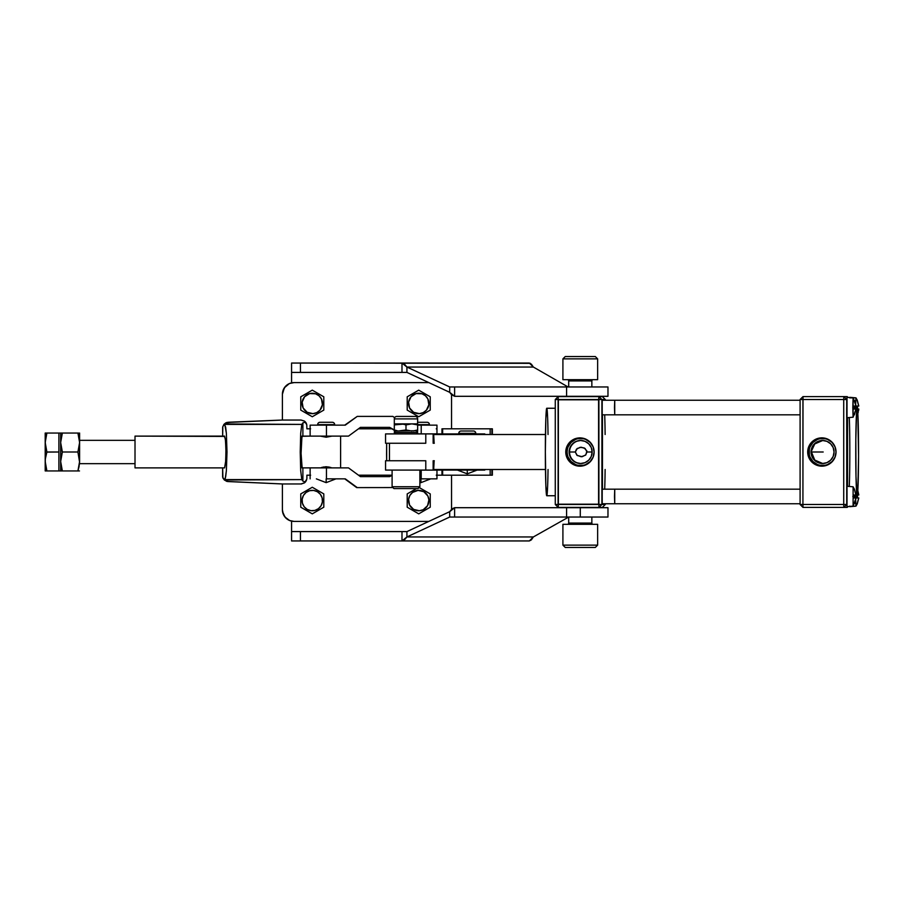 <?xml version="1.0" encoding="UTF-8"?>
<svg xmlns="http://www.w3.org/2000/svg" width="904" height="904" viewBox="0 0 904 904"><rect width="100%" height="100%" fill="white"/><g stroke="black" fill="none" stroke-linecap="round" stroke-linejoin="round"><path stroke-width="1.36" d="M413.275 430.937L417.648 429.965L417.648 418.902L394.313 418.902L394.313 423.863L417.648 423.863L397.206 424.145L400.156 423.863L394.313 423.863L394.313 418.902L417.648 418.902A2.475 2.475 0 0 0 415.241 416.428L396.72 416.428A2.475 2.475 0 0 0 394.313 418.902A2.475 2.475 0 0 1 396.72 416.428L415.241 416.428A2.475 2.475 0 0 1 417.648 418.902L417.648 424.903L411.817 423.863L417.648 424.903L417.648 423.863L417.648 431.005L417.648 429.965L413.275 430.937M398.687 430.937L405.986 429.965L405.986 424.903L411.817 423.863L405.986 424.903L403.094 424.145L405.986 424.903L405.986 429.965L411.817 431.005L405.986 429.965L398.687 430.937M425.784 460.746L425.784 470.08L433.152 470.08L433.152 460.746L433.152 470.08L453.977 470.08L453.977 469.492L453.977 470.08L468.634 470.08L468.634 469.492L468.634 470.08L484.781 470.08L425.784 470.08L425.784 460.746L385.567 460.746L385.567 470.08L385.567 460.746L385.567 470.08L425.784 470.08L385.567 470.08M477.086 470.08L467.278 473.865L467.278 470.08L467.278 473.865L457.481 470.08M419.874 486.747L419.874 470.08L419.874 486.747L392.099 486.747L419.874 486.747L418.021 488.601L419.874 486.747M392.099 470.08L392.099 486.747L393.941 488.601L418.021 488.601L393.941 488.601L392.099 486.747L392.099 470.08M395.771 431.005A1.458 1.458 0 0 0 394.313 432.462L417.648 432.462A1.458 1.458 0 0 0 416.19 431.005A1.458 1.458 0 0 1 417.648 432.462L394.313 432.462A1.458 1.458 0 0 0 395.771 433.92A1.458 1.458 0 0 1 394.313 432.462A1.458 1.458 0 0 1 395.771 431.005M416.19 433.92A1.458 1.458 0 0 0 417.648 432.462A1.458 1.458 0 0 1 416.19 433.92M473.447 431.005A2.328 2.328 0 0 1 475.786 433.332L475.786 433.92L475.786 433.332L458.78 433.332L458.78 433.92L458.78 433.332L475.786 433.332A2.328 2.328 0 0 0 473.447 431.005L461.119 431.005A2.328 2.328 0 0 0 458.78 433.332A2.328 2.328 0 0 1 461.119 431.005M425.784 443.254L425.784 433.92L385.567 433.92L385.567 443.254L425.784 443.254L425.784 433.92L433.152 433.92L433.152 443.254L433.152 433.92L453.977 433.92L453.977 434.508L453.977 433.92L468.634 433.92L468.634 434.508L468.634 433.92L484.781 433.92L385.567 433.92L385.567 443.254L387.002 443.254M434.157 443.254L433.671 434.508L545.462 434.508L433.671 434.508L433.152 443.254L434.304 443.254M390.856 443.254L420.416 443.254M473.334 431.005L461.232 431.005M394.472 424.846L394.313 423.931M394.313 424.145L394.313 424.903L394.313 423.863L394.313 424.903L403.094 424.145L394.313 424.903L394.313 431.005L394.313 429.965L397.206 430.722L394.313 429.965L394.313 430.937M394.313 424.903L394.313 429.965M394.313 431.005L417.648 430.722L394.313 431.005M417.648 429.965L414.755 430.722L417.648 429.965L417.648 430.937M434.304 460.746L433.152 460.746L433.671 469.492L545.462 469.492L433.671 469.492L434.157 460.746M420.416 460.746L390.856 460.746M387.002 460.746L385.567 460.746M332.333 422.281L320.005 422.281A2.328 2.328 0 0 0 317.666 424.62L334.672 424.62A2.328 2.328 0 0 0 332.333 422.281A2.328 2.328 0 0 1 334.672 424.62L317.666 424.62A2.328 2.328 0 0 1 320.005 422.281L332.22 422.281M427.095 422.281A2.328 2.328 -89.8 0 1 429.423 424.62L417.648 424.62L429.423 424.62A2.328 2.328 90 0 0 427.095 422.281L417.648 422.281M335.972 478.86L326.163 482.646L326.163 478.86L326.163 482.646L316.366 478.86M430.733 478.86L420.925 482.646L420.925 478.86L420.925 482.646L419.874 482.612M421.207 425.14L421.207 433.886L436.971 433.886L436.971 425.14L417.648 425.14L421.207 425.14L421.207 433.886L436.96 433.886L436.971 425.14L421.207 425.14M302.252 467.176L301.767 467.583L301.416 465.21L300.987 455.096L301.959 436.112L348.515 436.112L326.446 436.112L326.446 425.14L310.128 425.14L310.128 436.112L326.446 436.112L326.446 425.14L345.294 425.14L310.128 425.14M416.484 433.886L421.207 433.886L416.484 433.886M345.294 425.14L357.249 416.394L392.856 416.394L394.63 417.693L392.856 416.394L357.249 416.394L345.294 425.14M394.313 429.92L389.624 427.355L360.47 427.355L348.515 436.112L360.47 427.355L389.624 427.355L394.313 429.92M344.74 425.14L357.249 416.394L344.74 425.14M394.313 430.225L389.082 427.355L394.313 430.225M326.446 478.86L326.446 467.888L310.128 467.888L348.515 467.888L360.47 476.645L348.515 467.888L326.446 467.888L326.446 478.86L345.294 478.86L357.249 487.606L392.912 487.561L356.696 487.606L345.294 478.86L326.446 478.86M421.207 478.86L436.971 478.86L436.971 470.114L421.207 470.114L421.207 478.86L436.96 478.86L436.971 470.114L421.207 470.114L421.207 478.86M356.696 487.606L344.74 478.86L356.696 487.606M389.624 476.645L360.47 476.645L389.624 476.645L392.099 475.289L389.624 476.645M389.082 476.645L392.099 474.995L389.082 476.645M419.874 470.114L421.207 470.114L419.874 470.114M426.982 422.281L417.501 422.281M79.608 463.662L135.012 463.662L79.608 463.662M135.012 440.338L79.608 440.338L135.012 440.338M79.495 470.95L77.913 470.95L79.156 466.272L77.913 470.95L62.353 470.95L60.658 461.481L60.658 433.05L58.907 433.05L58.907 470.95L60.658 470.95L60.658 461.481L62.353 470.95L77.913 470.95L79.608 461.481L77.913 452L62.353 452L60.658 461.481L62.353 452L77.913 452L79.608 442.519L77.913 433.05L62.353 433.05L60.658 442.519L62.353 452L60.658 442.519L62.353 433.05L60.658 433.05L60.658 470.95L46.895 470.95L45.2 461.481L45.2 470.95L46.895 470.95L45.2 470.95L45.313 459.062L46.895 452L45.2 442.519L45.211 462.283M45.539 457.379L46.895 452L45.652 447.31L46.895 452L58.907 452L58.907 433.05L45.2 433.05L46.895 433.05L45.2 433.05L45.2 442.519L46.895 433.05L60.771 433.05M45.313 433.05L45.313 459.074M46.194 470.95L46.895 470.95L45.652 466.272L46.895 470.95L58.907 470.95L58.907 452L46.861 452.09M46.895 470.95L45.2 461.481M46.194 435.378L45.2 442.519L46.522 450.825M45.313 440.112L45.528 438.451M45.652 437.728L46.669 433.717M45.2 442.519L45.211 443.322M78.139 433.717L77.913 433.05L61.11 433.05L62.353 433.05L62.127 433.717M79.281 438.474L79.597 443.322M78.286 450.825L79.156 447.31L77.913 452L79.597 462.283M62.353 470.95L61.11 466.272L62.353 470.95L60.658 470.95L61.641 470.95M79.608 461.695L79.608 433.05L79.495 444.937L77.913 452M62.319 452.09L61.98 450.825M60.771 459.074L60.986 457.379M60.771 440.112L61.11 437.728M61.653 435.378L60.986 438.451M79.608 442.519L79.495 463.888L77.913 470.95L78.614 470.95L77.913 470.95M79.269 457.379L79.495 459.062M78.863 436.327L79.495 440.112M78.614 433.05L77.913 433.05L78.614 435.378M593.725 448.689A13.515 13.503 -90 0 0 567.124 452L565.768 452A14.181 14.181 90 0 1 593.702 448.61A14.181 14.181 90 0 1 594.12 452L593.035 457.424L589.962 462.034L585.363 465.108L579.939 466.181L574.515 465.108L569.915 462.034L566.842 457.424L565.768 452L566.842 446.576L569.915 441.966L574.515 438.892L579.939 437.818L585.363 438.892L589.962 441.966L593.035 446.576L594.12 452A14.181 14.181 90 0 1 578.232 466.08A14.181 14.181 90 0 1 565.768 452L567.124 452L567.384 449.367M580.843 440.485A11.515 11.515 -90 0 0 569.543 452L569.124 452A11.515 11.515 90 0 1 580.628 440.485A11.515 11.515 90 0 1 592.143 452L587.035 452L585.091 448.474L581.182 447.231L577.249 448.486L575.306 452L569.543 452A11.515 11.515 90 0 1 580.843 440.485M822.753 440.485A11.515 11.515 -90 0 0 811.453 452L811.035 452A11.515 11.515 90 0 1 822.55 440.485A11.515 11.515 90 0 1 834.053 452A11.515 11.515 90 0 1 822.55 463.515A11.515 11.515 90 0 1 811.035 452L814.753 443.932L822.764 440.485M823.194 452L811.453 452L823.194 452M835.635 448.689A13.515 13.503 -90 0 0 809.046 452L807.69 452A14.17 14.17 90 0 1 835.612 448.61A14.17 14.17 90 0 1 836.03 452L834.946 446.576L831.883 441.977L827.284 438.903L821.86 437.83L816.436 438.903L811.848 441.977L808.775 446.576L807.69 452L808.775 457.424L811.848 462.023L816.436 465.097L821.86 466.17L827.284 465.097L831.883 462.023L834.946 457.424L836.03 452A14.17 14.17 90 0 1 820.154 466.068A14.17 14.17 90 0 1 807.69 452L809.046 452A13.515 13.503 -90 0 0 835.635 455.311M602.211 503.618L602.166 489.177L800.096 489.177L614.731 489.177L614.494 496.465L614.731 503.765L800.096 503.765L614.731 503.765L614.731 489.177L602.166 489.177L602.166 503.765L614.731 503.765L602.166 503.765L602.211 489.324M602.211 414.676L602.166 400.235L800.096 400.235L614.731 400.235L614.494 407.534L614.731 414.823L800.096 414.823L614.731 414.823L614.731 400.235L602.166 400.235L602.166 414.823L614.731 414.823L602.166 414.823L602.211 400.382M854.653 495.742L857.161 495.742A43.742 1.401 -90 0 1 855.76 452A43.742 1.401 -90 0 1 857.161 408.258L854.653 408.258L857.161 408.258A43.742 1.401 -90 0 1 858.563 452A43.742 1.401 -90 0 1 857.161 495.742L854.653 495.742M847.545 417.693A43.742 1.401 90 0 0 847.545 486.307L847.545 417.693M847.014 417.738L853.105 417.207L853.105 397.862L847.014 397.319L847.014 417.738L853.127 417.196L855.76 409.772L855.851 409.026L854.133 409.026A15.978 15.967 -90 0 0 854.201 407.534L852.8 407.534L853.105 417.207L847.014 417.738L846.686 407.534L846.788 504.488L846.991 506.681L853.105 506.138L853.105 486.793L847.014 486.262L847.014 506.681L846.991 486.262L853.105 486.793L853.105 506.138L855.76 498.714L855.851 497.968L854.133 497.968A15.978 15.967 -90 0 0 854.201 496.465L852.8 496.465L854.201 496.465A15.978 15.967 -90 0 0 854.133 494.974L855.851 494.974L854.325 489.188L855.941 494.974L854.416 489.188L855.851 494.974L854.133 494.974L855.851 494.974M847.014 397.319L853.105 397.862L852.8 407.534L854.201 407.534A15.978 15.967 -90 0 0 854.133 406.032L855.851 406.032L855.76 405.286L853.127 397.873L846.991 397.319L846.732 399.511L846.732 504.488L846.991 506.681L853.105 506.138L847.014 506.681M854.416 414.812L855.851 409.026L854.133 409.026L855.851 409.026M855.749 410.518L855.941 409.026L855.749 410.518M854.675 407.534A15.978 15.967 90 0 1 854.608 409.026A15.978 15.967 90 0 0 854.608 406.032A15.978 15.967 90 0 1 854.675 407.534M849.771 506.432L855.964 506.138L855.67 499.856L855.986 506.127L849.873 506.681L855.964 506.138L857.308 503.743M855.659 497.968L855.659 495.742L855.659 497.968M857.06 496.465L855.659 496.465L857.06 496.465A15.978 15.967 -90 0 0 857.048 495.742A15.978 15.967 -90 0 1 856.992 497.968L858.099 497.968L856.992 497.968A15.978 15.967 -90 0 0 857.06 496.465M858.698 497.968L857.173 503.743L858.8 497.968L857.274 503.743L858.698 497.968L856.992 497.968M857.455 494.974A15.978 15.967 90 0 1 857.455 497.968A15.978 15.967 90 0 0 857.455 494.974L858.698 494.974L857.749 490.578M602.471 414.823A51.031 1.638 90 0 0 602.471 489.177L602.471 414.823M854.416 503.743L855.851 497.968L854.133 497.968L855.851 497.968M855.749 499.46L855.941 497.968L855.749 499.46M854.675 496.465A15.978 15.967 90 0 1 854.608 497.968A15.978 15.967 90 0 0 854.608 494.974A15.978 15.967 90 0 1 854.675 496.465M548.039 434.508A43.742 1.401 90 0 0 546.75 408.258L555.271 408.258L546.75 408.258A43.742 1.401 90 0 0 545.349 452A43.742 1.401 90 0 0 546.75 495.742L555.271 495.742L546.75 495.742A43.742 1.401 90 0 0 548.039 469.492M855.659 408.258L855.659 406.032L855.659 408.258M849.737 397.884L855.964 397.862L855.67 404.144L855.964 397.862L849.771 397.568M856.992 406.032A15.978 15.967 -90 0 1 857.048 408.258A15.978 15.967 -90 0 0 857.06 407.534L855.659 407.534L857.06 407.534A15.978 15.967 -90 0 0 856.992 406.032L858.698 406.032L857.173 400.257L858.8 406.032L857.274 400.257L858.698 406.032L856.992 406.032L858.698 406.032M857.602 409.026L856.992 409.026L857.602 409.026M857.749 413.422L858.698 409.026L857.421 409.026A15.978 15.967 90 0 0 857.534 407.534A15.978 15.967 90 0 1 857.455 409.026M857.839 413.422L858.291 411.987L857.839 413.422L857.161 408.258L856.619 411.591L855.817 439.299L855.986 476.306L857.161 495.742L857.828 490.578L858.8 494.974L857.828 490.544L858.563 456.283L857.828 413.422M858.608 410.518L858.8 409.026L858.608 410.518M586.888 450.96L585.86 454.836L582.232 456.689L577.272 455.526L575.306 452L576.481 449.175L580.131 447.31L584.199 447.932L586.888 450.96M857.455 406.032A15.978 15.967 90 0 1 857.534 407.534A15.978 15.967 90 0 0 857.455 406.032M858.698 409.026L857.817 413.23M605.273 399.511L601.906 399.511L601.906 504.488L605.273 504.488L602.358 507.404L605.273 504.488L601.906 504.488L598.99 507.404L602.358 507.404L558.186 507.404L598.99 507.404L601.906 504.488L598.9 504.488L598.99 507.404L598.9 504.488L601.906 504.488L601.906 399.511L605.273 399.511L602.358 396.596L558.186 396.596L555.271 399.511L558.186 396.596L598.99 396.596L598.9 399.511L601.906 399.511L598.99 396.596L601.906 399.511L598.9 399.511L598.9 504.488L598.9 399.511L555.271 399.511L555.271 504.488L555.271 399.511L558.084 399.511L558.186 396.596L558.084 504.488L555.271 504.488L598.889 504.488L598.595 399.805L558.367 399.805L558.367 504.195L598.889 504.488L558.367 504.195L558.186 507.404L555.271 504.488L558.186 507.404L558.084 399.511L598.595 399.805L598.595 504.195L558.367 504.195L558.084 399.511L598.595 399.805L598.99 396.596L602.358 396.596L605.273 399.511M546.897 408.472L545.858 418.19L545.349 452L545.858 485.81L546.897 495.528M847.014 486.262L853.105 486.793L854.416 489.188M854.133 497.968A15.978 15.967 -90 0 0 854.133 494.974M846.788 504.488L846.732 502.782L846.732 504.488L843.816 507.404L847.184 507.404L848.009 506.59L847.184 507.404L803.012 507.404L843.816 507.404L846.732 504.488L802.921 504.488L802.921 399.511L843.726 399.511L843.726 504.488L843.816 507.404L843.726 504.488L846.788 504.488M604.708 489.177A51.031 1.638 90 0 0 605.126 469.492M605.126 434.508A51.031 1.638 90 0 0 604.708 414.823M857.602 494.974L856.992 494.974L857.602 494.974M849.737 506.116L849.873 506.681M857.817 490.77L858.698 494.974M855.862 405.286L855.433 403.071L855.862 405.286M854.981 401.636L855.433 403.071L854.981 401.636M854.416 400.257L855.851 406.032L854.133 406.032L855.851 406.032M854.133 409.026A15.978 15.967 -90 0 0 854.133 406.032M846.732 401.218L846.788 399.511L843.816 396.596L803.012 396.596L800.096 399.511L803.012 396.596L843.816 396.596L843.726 399.511L800.096 399.511L800.096 504.488L800.096 399.511L802.921 399.511L803.012 396.596L802.921 504.488L800.096 504.488L843.726 504.488L843.726 399.511L846.732 399.511L843.726 399.511L843.816 396.596L846.732 399.511L846.732 401.218M847.184 396.596L843.816 396.596L847.184 396.596L848.009 397.41L847.184 396.596M849.285 486.465A43.742 1.401 90 0 0 849.285 417.535M803.012 507.404L800.096 504.488L803.012 507.404L802.921 504.488L803.012 507.404M614.731 400.235L614.731 414.823L614.731 400.235M614.731 489.177L614.731 503.765L614.731 489.177M822.764 463.515L814.753 460.068L811.453 452A11.515 11.515 -90 0 0 822.753 463.515M809.306 454.633L809.306 449.367M810.074 446.825L813.001 442.451L817.374 439.513M819.917 438.745L825.182 438.745M827.714 439.513L832.098 442.451L835.025 446.825M835.025 457.175L832.098 461.548L827.714 464.486M825.182 465.255L819.917 465.255M817.374 464.486L813.001 461.548L810.074 457.175M834.053 452L833.183 447.593L830.686 443.853L826.957 441.355L822.55 440.485L818.143 441.355L814.402 443.853L811.905 447.593L811.035 452L811.905 456.407L814.402 460.147L818.143 462.645L822.55 463.515L826.957 462.645L830.686 460.147L833.183 456.407L834.053 452M587.035 452L592.143 452A11.515 11.515 90 0 1 580.628 463.515A11.515 11.515 90 0 1 569.124 452L575.306 452L576.865 455.198L581.204 456.769L585.498 455.198L587.035 452M580.843 463.515A11.515 11.515 90 0 1 569.543 452A11.515 11.515 -90 0 0 580.843 463.515M568.153 446.825L571.091 442.451L575.464 439.513M577.995 438.745L583.272 438.745M585.803 439.513L590.176 442.451L593.114 446.825M593.114 457.175L590.176 461.548L585.803 464.486M583.272 465.255L577.995 465.255M575.464 464.486L571.091 461.548L568.153 457.175M567.384 454.633L567.124 452A13.515 13.503 -90 0 0 593.725 455.311M592.143 452L591.272 447.593L588.775 443.853L585.035 441.355L580.628 440.485L576.232 441.355L572.492 443.853L569.995 447.593L569.124 452L569.995 456.407L572.492 460.147L576.232 462.645L580.628 463.515L585.035 462.645L588.775 460.147L591.272 456.407L592.143 452M302.106 467.707L300.976 452L301.258 440.756L301.767 436.417L302.252 436.824M224.305 436.417L225.356 438.79L225.943 448.904L225.74 460.825L224.576 467.888L135.012 467.888L224.576 467.888L225.559 463.243L225.966 452L225.559 440.756L224.576 436.112L135.012 436.112L135.012 467.888L135.012 436.112L224.305 436.417M318.038 490.578L317.383 491.719A10.204 10.204 0 0 1 321.123 505.652A10.204 10.204 0 0 1 307.179 509.393L306.524 510.534L312.287 513.856L323.801 507.2L323.801 493.9L312.287 487.256L300.761 493.9L300.761 507.2L300.761 493.9L312.287 487.256L323.801 493.9L312.287 487.256L300.761 493.9L300.761 507.2L312.287 513.856L323.801 507.2L323.801 493.9L323.801 507.2L312.287 513.856L300.761 507.2L306.524 510.534L307.179 509.393A10.204 10.204 0 0 1 303.439 495.448A10.204 10.204 0 0 1 317.383 491.719L318.038 490.578M419.128 487.493L430.236 493.9L430.236 507.2L418.721 513.856L430.236 507.2L430.236 493.9L424.484 490.578L423.829 491.719A10.204 10.204 0 0 1 427.558 505.652A10.204 10.204 0 0 1 413.614 509.393L412.958 510.534L418.721 513.856L430.236 507.2L430.236 493.9L418.721 487.256L424.484 490.578L423.829 491.719L427.874 496.036L428.903 499.889L427.558 505.652L423.23 509.709L419.388 510.737L413.614 509.393L409.568 505.065L408.597 499.223L409.885 495.448L412.506 492.454L418.055 490.363L423.829 491.719A10.204 10.204 0 0 0 409.885 495.448A10.204 10.204 0 0 0 413.614 509.393L412.958 510.534L418.721 513.856L407.207 507.2L412.958 510.534L407.207 507.2L407.207 493.9L407.207 507.2L407.207 493.9L416.394 488.601M318.038 393.466L317.383 394.607A10.204 10.204 0 0 1 321.123 408.551A10.204 10.204 0 0 1 307.179 412.28L306.524 413.422L312.287 416.744L323.801 410.1L323.801 396.799L312.287 390.144L300.761 396.799L300.761 410.1L306.524 413.422L307.179 412.28L303.134 407.964L302.162 402.111L304.614 396.72L309.643 393.59L315.564 393.782L319.01 395.771L321.44 398.935L322.4 404.777L319.959 410.179L316.796 412.597L312.953 413.636L307.179 412.28A10.204 10.204 0 0 1 303.439 398.348A10.204 10.204 0 0 1 317.383 394.607L318.038 393.466L312.287 390.144L323.801 396.799L323.801 410.1L312.287 416.744L300.761 410.1L312.287 416.744L323.801 410.1L323.801 396.799L318.038 393.466M424.484 393.466L423.829 394.607A10.204 10.204 0 0 1 427.558 408.551A10.204 10.204 0 0 1 413.614 412.28L412.958 413.422L418.721 416.744L430.236 410.1L430.236 396.799L418.721 390.144L407.207 396.799L407.207 410.1L412.958 413.422L413.614 412.28L409.568 407.964L408.597 402.111L411.049 396.72L416.077 393.59L421.998 393.782L425.445 395.771L427.874 398.935L428.835 404.777L426.394 410.179L423.23 412.597L419.388 413.636L413.614 412.28A10.204 10.204 0 0 1 409.885 398.348A10.204 10.204 0 0 1 423.829 394.607L424.484 393.466L418.721 390.144L430.236 396.799L430.236 410.1L418.721 416.744L407.207 410.1L418.721 416.744L430.236 410.1L430.236 396.799L424.484 393.466M566.582 507.698L566.582 517.031L580.278 517.031L580.278 507.698L454.622 507.698L454.622 517.031L607.974 517.031L580.278 517.031L580.278 507.698L607.974 507.698L566.582 507.698L566.582 517.031L454.622 517.031L454.622 507.698L566.582 507.698M568.695 523.066A1.254 1.254 0 0 1 567.441 524.32A1.254 1.254 0 0 0 568.695 523.066L591.849 523.066L591.849 517.031L591.849 523.066A1.254 1.254 0 0 0 593.103 524.32A1.254 1.254 0 0 1 591.849 523.066L568.695 523.066L568.695 517.031L568.695 523.066M562.909 545.135L565.249 547.462L595.307 547.462L597.634 545.135L562.909 545.135L597.634 545.135L597.634 524.32L562.909 524.32L562.909 545.135L562.909 524.32L597.634 524.32L597.634 545.135L595.307 547.462L565.249 547.462L562.909 545.135M492.364 428.812L492.364 434.508L492.364 428.812L491.9 434.508L491.9 428.812L490.16 428.812L490.16 434.508L490.16 428.812L492.364 428.812M492.364 469.492L492.364 475.188L492.364 469.492M591.849 380.934A1.254 1.254 0 0 1 593.103 379.68A1.254 1.254 0 0 0 591.849 380.934L568.695 380.934L568.695 386.968L568.695 380.934A1.254 1.254 0 0 0 567.441 379.68A1.254 1.254 0 0 1 568.695 380.934L591.849 380.934L591.849 386.968L591.849 380.934M597.634 358.865L595.307 356.538L565.249 356.538L562.909 358.865L597.634 358.865L562.909 358.865L562.909 379.68L597.634 379.68L597.634 358.865L597.634 379.68L562.909 379.68L562.909 358.865L565.249 356.538L595.307 356.538L597.634 358.865M310.614 428.812L306.885 428.812L306.772 424.665L304.58 421.219L305.484 422.078L302.885 422.891L301.812 424.405L302.885 422.891L302.885 436.112L302.885 422.891L305.484 422.078L306.772 424.665L306.885 428.812L310.128 428.812M302.885 481.109L302.885 467.888L302.885 481.109L301.812 479.595L302.885 481.109M305.484 481.922L303.699 481.527L305.484 481.922L304.58 482.781L306.433 480.397L305.484 481.922M306.772 479.335L306.897 478.126L306.772 479.335M310.626 475.188L306.897 475.188L306.897 478.126L306.897 475.188L310.128 475.188M289.687 520.557L284.975 517.054L282.568 511.709M222.892 477.877L222.644 467.888L222.904 477.9L224.361 480.024L227.186 481.47L282.398 483.956L282.398 509.743L282.398 483.956L301.066 483.956L304.58 482.781L301.066 483.956A5.831 5.831 0 0 0 301.687 483.922M223.729 424.643L225.853 422.846L228.373 422.236L282.398 420.044L301.066 420.044L304.58 421.219L301.066 420.044L282.398 420.044L282.398 394.257L282.398 420.044L226.791 422.473L224.328 423.942L222.825 426.541L222.644 436.112L222.644 427.49M282.568 392.291L284.975 386.946L287.935 384.336M289.269 383.624L284.364 387.782L282.398 394.257A11.662 11.662 0 0 1 294.06 382.595L428.824 382.595L294.06 382.595L289.596 383.488M490.16 469.492L490.16 475.188L442.655 475.188L442.655 470.08L442.655 475.188L441.966 475.188L492.364 475.188L491.9 469.492L491.9 475.188L490.16 475.188L490.16 469.492M306.784 479.267L304.309 482.973L301.066 483.956L282.398 483.956L228.249 481.572L224.361 480.024L225.65 476.849L226.373 470.713L227.006 452L226.373 433.287L225.65 427.151L224.328 423.942L301.812 424.405L300.693 433.287L300.23 452L300.693 470.713L301.812 479.595L224.361 480.024L222.621 476.984L222.621 467.888M310.128 436.112L302.106 436.293M442.655 433.92L442.655 428.812L441.966 428.812L441.966 433.92L441.966 428.812L490.16 428.812L442.655 428.812L442.655 433.92M436.259 475.188L441.966 475.188L441.966 470.08L441.966 475.188L436.971 475.188M436.971 428.812L436.259 428.812M391.748 428.812L358.481 428.812L391.748 428.812M358.481 475.188L391.748 475.188L358.481 475.188M451.537 394.664L451.537 428.812L451.537 394.664L454.622 396.302L566.582 396.302L566.582 386.968L454.622 386.968L454.622 396.302L449.683 392.313L451.537 394.675M451.537 475.188L451.537 509.336L451.537 475.188M294.06 521.405L428.824 521.405L294.06 521.405A11.662 11.662 0 0 1 282.398 509.743L283.291 514.207L285.822 517.992L289.596 520.512L294.06 521.405M301.066 420.044L304.309 421.027L306.784 424.733M281.438 483.922L277.743 483.753M222.621 436.112L222.825 426.541L225.469 423.049L229.661 422.36L227.085 422.394M277.743 420.247L281.438 420.077M226.407 481.256L223.13 478.397M225.232 478.679L224.791 479.595L301.812 479.595L300.693 470.713L300.23 452L300.693 433.287L301.812 424.405L224.791 424.405L226.373 433.287L227.006 452L226.373 470.713L225.232 478.679M222.689 427.163L222.621 427.807M306.433 423.603A5.831 5.831 0 0 0 305.043 421.614M530.354 363.329L291.574 363.058L291.574 372.391L406.958 372.414L291.574 372.414L291.574 382.867L291.574 372.391L300.433 372.391L300.433 363.058L291.574 363.058L291.574 372.391L401.986 372.391L401.986 363.058L300.433 363.058L300.433 372.391L401.986 372.391L401.986 363.058L404.461 364.12L406.924 367.047L449.683 386.957L454.622 386.968L454.622 396.302L607.974 396.302L566.582 396.302L566.582 386.968L607.974 386.968L449.683 386.957L568.695 386.957L449.683 386.957L449.683 392.313L449.683 386.957L406.924 367.047L406.924 372.403L449.683 392.313L406.924 372.403L401.986 372.391L406.924 372.403L406.924 367.047L533.36 367.047L568.074 386.957L533.36 367.047L529.348 363.058L401.986 363.058L406.924 367.047L533.36 367.047L531.36 364.12M449.683 517.043L568.074 517.043L449.683 517.043L449.683 511.687L454.622 507.698L452.147 508.76L449.683 511.687L449.683 517.043L406.924 536.953L449.683 517.043M568.695 517.043L533.36 536.953L568.695 517.043M533.36 536.953L406.924 536.953L401.986 540.942L529.348 540.942L533.36 536.953L406.924 536.953L404.45 539.88L401.986 540.942L401.986 531.608L406.924 531.597L406.924 536.953L406.924 531.597L449.683 511.687L406.924 531.597L291.574 531.608L291.574 540.942L300.433 540.942L300.433 531.608L300.433 540.942L529.348 540.942L531.36 539.88L533.36 536.953M291.574 531.608L291.574 540.942L401.986 540.942L401.986 531.608L291.574 531.608L291.574 521.133L291.574 531.597L406.958 531.586L291.574 531.586M407.207 396.799L418.721 390.144L407.207 396.799L407.207 410.1L407.207 396.799M300.761 396.799L312.287 390.144L300.761 396.799L300.761 410.1L300.761 396.799M317.383 491.719L320.378 494.341L322.14 497.912L322.4 501.889L321.123 505.652L318.49 508.647L314.92 510.41L310.953 510.67L307.179 509.393L304.185 506.771L302.422 503.2L302.162 499.223L303.439 495.448L306.072 492.454L309.643 490.691L313.609 490.431L317.383 491.719M389.466 443.254L389.466 460.746L389.466 443.254L386.663 443.254L386.663 460.746L389.466 460.746L386.663 460.746L386.573 454.339L386.663 443.254L389.466 443.254M433.739 434.654L433.185 443.254M433.185 460.746L433.739 469.345M320.445 436.146L326.163 437.22L332.005 436.112L326.163 437.22L320.332 436.112M340.605 467.888L340.605 436.112L340.605 467.888M331.011 467.56L330.288 467.345L331.011 467.56M329.418 467.142L328.412 466.95L329.418 467.142M327.316 466.826L326.163 466.78L327.316 466.826M325.022 466.826L326.163 466.78L325.022 466.826M322.92 467.131L323.926 466.95L322.92 467.131M321.327 467.56L322.05 467.345L321.327 467.56M320.445 467.854L301.959 467.888L320.445 467.854M385.567 443.254L385.567 433.92M484.781 433.92L484.781 434.508M484.781 470.08L484.781 469.492M310.128 478.86L310.128 467.888M857.308 400.257L855.986 397.873L849.873 397.319M607.974 386.968L607.974 396.302M607.974 507.698L607.974 517.031"/></g></svg>
